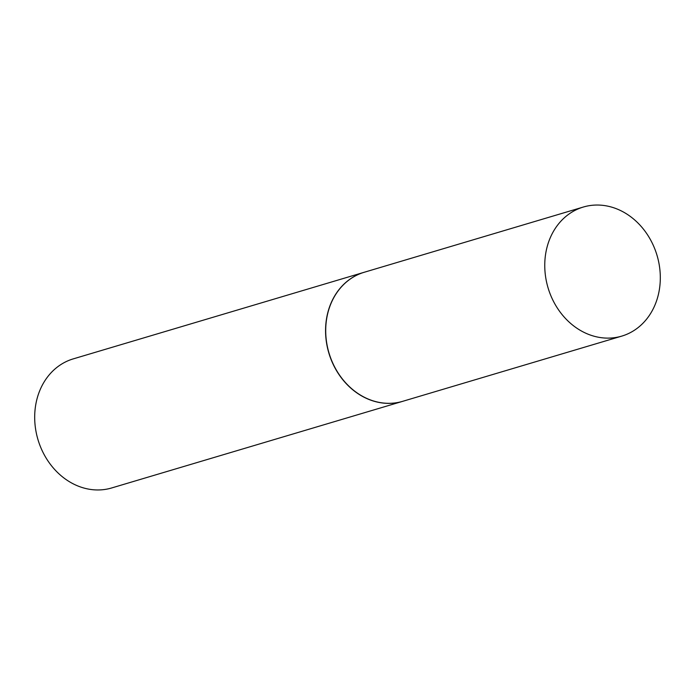<?xml version="1.0" encoding="UTF-8"?>
<svg xmlns="http://www.w3.org/2000/svg" width="695" height="695" viewBox="0 0 695 695"><rect width="100%" height="100%" fill="white"/><g stroke="black" fill="none" stroke-linecap="round" stroke-linejoin="round"><path stroke-width="1.04" d="M548.216 288.364A67.337 56.851 -106.6 0 1 583.322 207.041A67.337 56.851 -106.6 0 1 656.853 254.796A67.337 56.851 -106.6 0 1 621.747 336.119A67.337 56.851 -106.6 0 1 548.216 288.364M621.747 336.119L402.709 401.319A67.337 56.851 -106.6 0 1 329.169 353.573A67.337 56.851 -106.6 0 1 364.284 272.249L583.322 207.041M402.631 401.345A67.337 56.851 -106.6 0 1 402.561 401.371A67.337 56.851 -106.6 0 1 329.022 353.616A67.337 56.851 -106.6 0 1 364.137 272.292A67.337 56.851 -106.6 0 1 364.206 272.266M402.561 401.371L111.678 487.959A67.337 56.851 -106.6 0 1 38.147 440.204A67.337 56.851 -106.6 0 1 73.253 358.881L364.137 272.292"/></g></svg>
